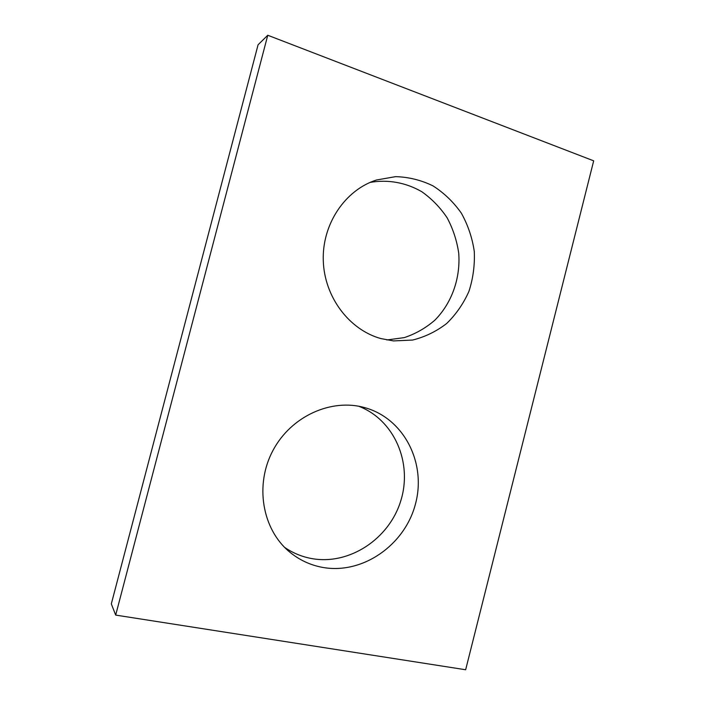 <?xml version="1.0" encoding="UTF-8"?>
<svg xmlns="http://www.w3.org/2000/svg" width="705" height="705" viewBox="0 0 705 705"><rect width="100%" height="100%" fill="white"/><g stroke="black" fill="none" stroke-linecap="round" stroke-linejoin="round"><path stroke-width="1.06" d="M267.759 35.25L593.68 160.837L465.652 669.75L115.682 615.095L267.759 35.25L258.083 44.759L111.319 603.885L115.682 615.095M370.055 182.428C387.909 179.246 406.036 182.586 421.81 191.734C431.786 198.792 440.237 207.49 447.164 217.845C453.033 228.896 456.884 240.652 458.717 253.121C460.629 278.219 451.79 303.141 434.8 320.237C425.688 328.081 415.518 333.87 404.282 337.616L386.825 339.969M380.823 338.559C349.248 329.808 324.379 297.061 323.278 260.674C322.018 224.296 344.965 190.033 376.461 180.004L395.637 176.638C408.697 177.034 421.149 180.11 432.993 185.873C444.132 193.02 453.597 202.132 461.378 213.201C467.97 225.098 472.271 237.841 474.28 251.421C474.888 265.124 473.117 278.413 468.957 291.297C463.511 303.591 456.091 314.307 446.723 323.454C436.421 331.412 425.044 336.946 412.575 340.057L393.469 340.912L380.823 338.559M358.651 406.221C394.28 419.792 412.751 462.683 400.801 500.744C389.275 538.92 349.072 565.727 311.125 558.457C301.529 556.615 292.672 552.914 284.564 547.344M322.132 567.313C309.962 564.996 299.061 559.832 289.429 551.83C262.057 529.12 254.558 484.635 273.011 450.372C291.253 415.985 331.562 398.069 364.97 407.693C404.097 418.576 426.587 463.132 415.448 504.057C404.837 545.097 362.405 574.936 322.132 567.313"/></g></svg>
